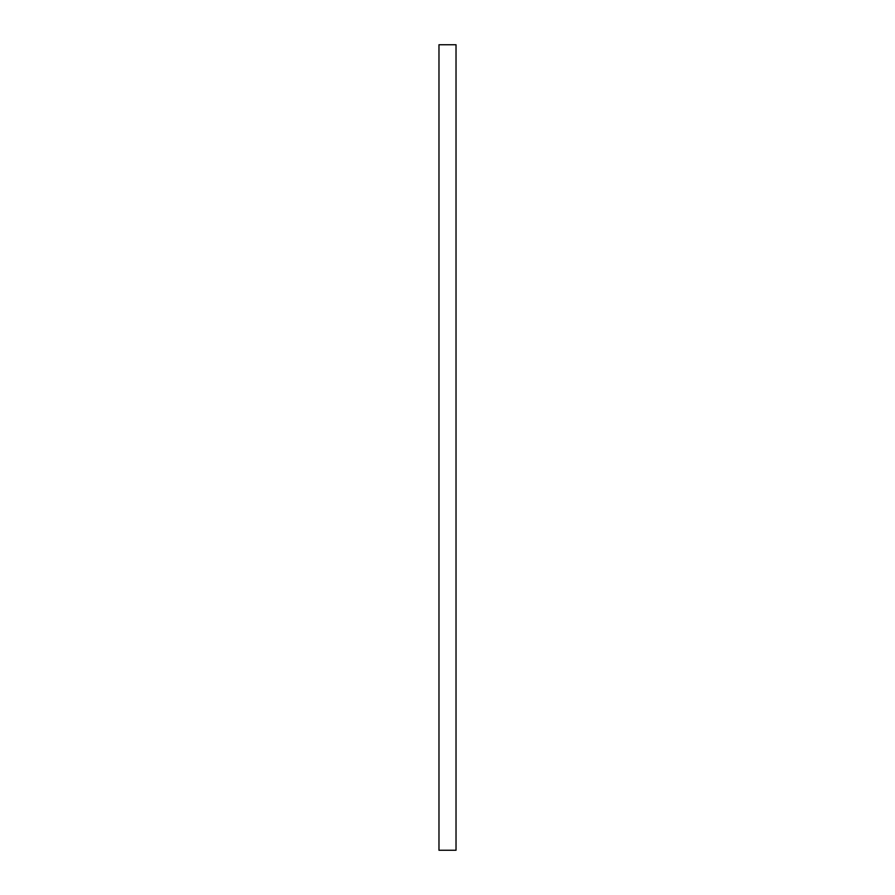 <?xml version="1.0" encoding="UTF-8"?>
<svg xmlns="http://www.w3.org/2000/svg" width="895" height="895" viewBox="0 0 895 895"><rect width="100%" height="100%" fill="white"/><g stroke="black" fill="none" stroke-linecap="round" stroke-linejoin="round"><path stroke-width="1.34" d="M456.025 850.25L438.975 850.25L438.975 44.75L456.025 44.75L456.025 850.25"/></g></svg>
